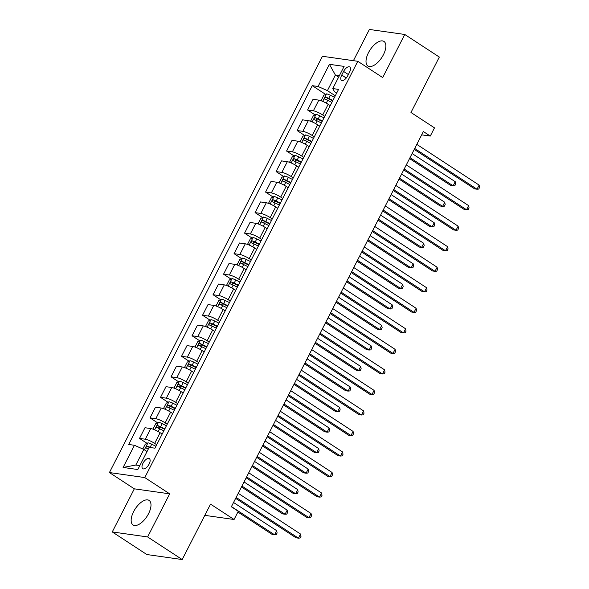 <?xml version="1.0" encoding="UTF-8"?>
<svg xmlns="http://www.w3.org/2000/svg" width="589" height="589" viewBox="0 0 589 589"><rect width="100%" height="100%" fill="white"/><g stroke="black" fill="none" stroke-linecap="round" stroke-linejoin="round"><path stroke-width="0.88" d="M148.524 513.741A14.659 6.987 -56.8 0 0 149.091 500.414A14.659 6.987 -56.8 0 0 133.622 511.627A14.659 6.987 -56.8 0 0 133.055 524.954A14.659 6.987 -56.8 0 0 148.524 513.741M383.395 54.77A14.659 6.987 -56.8 0 0 383.962 41.444A14.659 6.987 -56.8 0 0 368.486 52.657A14.659 6.987 -56.8 0 0 367.919 65.983A14.659 6.987 -56.8 0 0 383.395 54.77M149.113 464.095A6.015 2.864 -56.8 0 0 149.348 458.625A6.015 2.864 -56.8 0 0 142.994 463.226A6.015 2.864 -56.8 0 0 142.766 468.697A6.015 2.864 -56.8 0 0 149.113 464.095M112.263 531.933L146.838 554.536L182.192 559.55L147.618 536.947L169.676 493.84L144.784 477.569L109.421 472.555L134.321 488.833L112.263 531.933L147.618 536.947M144.784 477.569L357.795 61.293L322.441 56.279L109.421 472.555M357.795 61.293L382.695 77.571L404.753 34.464L369.391 29.45L353.415 60.674M404.753 34.464L439.328 57.067L410.967 112.484L434.483 127.857L430.279 136.066L423.366 131.546L231.352 506.768L238.273 511.289L234.069 519.498L210.553 504.132L182.192 559.55M343.593 71.431L341.745 75.046A5.824 2.776 -56.8 0 0 341.517 80.34A5.824 2.776 -56.8 0 0 347.665 75.885L349.513 72.27A5.824 2.776 -56.8 0 0 349.741 66.977A5.824 2.776 -56.8 0 0 343.593 71.431L348.349 74.545M339.404 75.606L335.391 75.039L327.41 90.64L318.053 86.48L312.273 85.663L128.667 444.467L134.447 445.284L143.804 449.444L135.823 465.038L139.829 465.612M318.053 86.48L329.398 64.311L344.116 66.402L332.77 88.571L334.486 91.641L336.672 93.069M134.447 445.284L123.101 467.452L137.819 469.536L149.164 447.368L154.944 448.192L338.557 89.388L332.77 88.571M204.81 515.353L234.069 519.498M421.672 134.844L430.279 136.066M338.616 77.144L335.391 75.039L329.398 64.311M335.281 95.786L327.41 90.64M330.238 105.637L328.176 104.29A7.517 1.443 -152.9 0 0 318.826 100.13L313.039 99.313L307.583 109.988L315.093 114.899M324.775 116.313L322.713 114.965A7.517 1.443 -152.9 0 0 313.363 110.806L307.583 109.988M319.731 126.164L317.677 124.816A7.517 1.443 -152.9 0 0 308.319 120.657L302.54 119.839L297.077 130.515L304.587 135.418M314.276 136.839L312.214 135.492A7.517 1.443 -152.9 0 0 302.856 131.332L297.077 130.515M309.232 146.69L307.171 145.343A7.517 1.443 -152.9 0 0 297.813 141.183L292.034 140.366L286.571 151.042L294.08 155.945M303.769 157.366L301.708 156.019A7.517 1.443 -152.9 0 0 292.35 151.859L286.571 151.042M298.726 167.217L296.665 165.87A7.517 1.443 -152.9 0 0 287.314 161.71L281.527 160.893L276.072 171.568L283.581 176.472M293.263 177.893L291.202 176.545A7.517 1.443 -152.9 0 0 281.851 172.386L276.072 171.568M288.22 187.744L286.166 186.396A7.517 1.443 -152.9 0 0 276.808 182.237L271.028 181.419L265.565 192.088L273.075 196.998M282.764 198.419L280.703 197.072A7.517 1.443 -152.9 0 0 271.345 192.912L265.565 192.088M277.721 208.27L275.659 206.923A7.517 1.443 -152.9 0 0 266.302 202.763L260.522 201.946L255.059 212.614L262.569 217.525M272.258 218.946L270.196 217.599A7.517 1.443 -152.9 0 0 260.839 213.439L255.059 212.614M267.215 228.797L265.153 227.45A7.517 1.443 -152.9 0 0 255.803 223.29L250.016 222.473L244.56 233.141L252.07 238.052M261.752 239.465L259.69 238.125A7.517 1.443 -152.9 0 0 250.34 233.966L244.56 233.141M256.708 249.324L254.654 247.976A7.517 1.443 -152.9 0 0 245.296 243.817L239.517 242.999L234.054 253.668L241.564 258.578M251.253 259.992L249.191 258.645A7.517 1.443 -152.9 0 0 239.833 254.492L234.054 253.668M246.209 269.85L244.148 268.503A7.517 1.443 -152.9 0 0 234.79 264.343L229.011 263.526L223.548 274.194L231.057 279.105M240.746 280.519L238.685 279.171A7.517 1.443 -152.9 0 0 229.327 275.019L223.548 274.194M235.703 290.377L233.642 289.03A7.517 1.443 -152.9 0 0 224.291 284.87L218.504 284.053L213.041 294.721L220.558 299.632M230.24 301.045L228.179 299.698A7.517 1.443 -152.9 0 0 218.828 295.545L213.041 294.721M225.197 310.904L223.143 309.556A7.517 1.443 -152.9 0 0 213.785 305.397L208.005 304.579L202.542 315.248L210.052 320.158M219.741 321.572L217.68 320.225A7.517 1.443 -152.9 0 0 208.322 316.072L202.542 315.248M214.698 331.43L212.636 330.083A7.517 1.443 -152.9 0 0 203.279 325.923L197.499 325.099L192.036 335.774L199.546 340.685M209.235 342.099L207.173 340.751A7.517 1.443 -152.9 0 0 197.816 336.599L192.036 335.774M204.192 351.957L202.13 350.61A7.517 1.443 -152.9 0 0 192.78 346.45L186.993 345.625L181.53 356.301L189.047 361.212M198.729 362.625L196.667 361.278A7.517 1.443 -152.9 0 0 187.317 357.125L181.53 356.301M193.685 372.476L191.631 371.136A7.517 1.443 -152.9 0 0 182.273 366.976L176.494 366.152L171.031 376.827L178.541 381.738M188.23 383.152L186.168 381.805A7.517 1.443 -152.9 0 0 176.81 377.645L171.031 376.827M183.186 393.003L181.125 391.656A7.517 1.443 -152.9 0 0 171.767 387.503L165.988 386.678L160.525 397.354L168.034 402.265M177.723 403.679L175.662 402.331A7.517 1.443 -152.9 0 0 166.304 398.171L160.525 397.354M172.68 413.53L170.619 412.182A7.517 1.443 -152.9 0 0 161.268 408.03L155.481 407.205L150.018 417.881L157.535 422.792M167.217 424.205L165.156 422.858A7.517 1.443 -152.9 0 0 155.805 418.698L150.018 417.881M162.174 434.056L160.12 432.709A7.517 1.443 -152.9 0 0 150.762 428.556L144.982 427.732L139.519 438.407L147.029 443.318M156.718 444.732L154.657 443.384A7.517 1.443 -152.9 0 0 145.299 439.225L139.519 438.407M147.029 451.549L143.804 449.444M312.273 85.663L325.592 94.373M123.101 467.452L135.823 465.038M169.676 493.84L134.321 488.833M414.229 149.392L474.638 188.878L477.024 189.216L414.7 148.48M479.129 185.108L479.579 187.412L478.739 189.062L477.024 189.216L479.129 185.108L416.798 144.371M329.45 105.122L330.289 105.534M321.763 100.999L321.307 100.182L323.825 95.249L326.578 93.879A4.977 0.957 27.1 0 1 330.296 95.256L334.493 97.325M409.539 158.559L450.747 185.491L453.132 185.829L455.238 181.721L412.109 153.538M332.895 100.447L328.706 98.378A4.977 0.957 -152.9 0 0 325.864 97.214C324.568 97.619 324.23 98.275 324.856 99.188A4.977 0.957 27.1 0 1 327.698 100.344L331.887 102.42M326.284 99.703L327.859 98.518A2.54 0.486 27.1 0 1 328.655 98.871L332.682 100.866M410.01 157.638L453.132 185.829L454.848 185.675L455.687 184.026L455.238 181.721M403.73 169.919L464.132 209.404L466.525 209.743L404.194 168.999M468.623 205.635L469.072 207.939L468.233 209.581L466.525 209.743L468.623 205.635L406.3 164.898M393.224 190.446L453.626 229.931L456.019 230.27L393.695 189.525M458.117 226.161L458.573 228.466L457.727 230.108L456.019 230.27L458.117 226.161L395.793 185.425M382.717 210.972L443.127 250.458L445.512 250.796L383.189 210.052M447.618 246.688L448.067 248.992L447.228 250.634L445.512 250.796L447.618 246.688L385.287 205.951M318.951 125.648L319.783 126.061M311.257 121.525L310.801 120.701L313.319 115.775L316.072 114.406A4.977 0.957 27.1 0 1 319.798 115.783L323.987 117.852M399.04 179.085L440.241 206.017L442.634 206.356L444.732 202.248L401.61 174.064M322.389 120.973L318.2 118.904A4.977 0.957 -152.9 0 0 315.365 117.741C314.062 118.146 313.731 118.801 314.357 119.714A4.977 0.957 27.1 0 1 317.191 120.87L321.38 122.946M315.778 120.23L317.353 119.044A2.54 0.486 27.1 0 1 318.148 119.398L322.176 121.393M399.504 178.165L442.634 206.356L444.342 206.194L445.181 204.552L444.732 202.248M308.445 146.175L309.284 146.587M300.751 142.052L300.294 141.227L302.82 136.302L305.566 134.933A4.977 0.957 27.1 0 1 309.291 136.309L313.481 138.378M388.534 199.612L429.742 226.544L432.127 226.883L434.226 222.775L391.103 194.591M311.89 141.5L307.694 139.431A4.977 0.957 -152.9 0 0 304.859 138.268C303.563 138.673 303.225 139.328 303.85 140.234A4.977 0.957 27.1 0 1 306.685 141.397L310.882 143.466M305.279 140.756L306.847 139.571A2.54 0.486 27.1 0 1 307.642 139.924L311.677 141.92M389.005 198.692L432.127 226.883L433.843 226.721L434.682 225.079L434.226 222.775M297.938 166.702L298.778 167.114M290.252 162.579L289.788 161.754L292.313 156.829L295.067 155.459A4.977 0.957 27.1 0 1 298.785 156.836L302.982 158.905M378.028 220.139L419.235 247.071L421.621 247.409L423.727 243.301L380.597 215.118M301.384 162.027L297.195 159.958A4.977 0.957 -152.9 0 0 294.353 158.794C293.057 159.199 292.718 159.855 293.344 160.76A4.977 0.957 27.1 0 1 296.186 161.923L300.375 163.992M294.772 161.283L296.348 160.09A2.54 0.486 27.1 0 1 297.136 160.451L301.17 162.446M378.499 219.218L421.621 247.409L423.336 247.247L424.176 245.606L423.727 243.301M372.219 231.499L432.62 270.984L435.013 271.323L372.682 230.579M437.112 267.215L437.561 269.519L436.721 271.161L435.013 271.323L437.112 267.215L374.788 226.478M287.439 187.228L288.271 187.641M279.746 183.098L279.289 182.281L281.807 177.355L284.561 175.986A4.977 0.957 27.1 0 1 288.286 177.363L292.475 179.431M367.529 240.665L408.729 267.597L411.122 267.936L413.22 263.828L370.098 235.637M290.878 182.553L286.688 180.484A4.977 0.957 -152.9 0 0 283.854 179.321C282.551 179.726 282.219 180.381 282.845 181.287A4.977 0.957 27.1 0 1 285.68 182.45L289.869 184.519M284.266 181.81L285.842 180.617A2.54 0.486 27.1 0 1 286.637 180.978L290.664 182.973M367.992 239.745L411.122 267.936L412.83 267.774L413.669 266.132L413.22 263.828M361.712 252.026L422.114 291.511L424.507 291.849L362.183 251.105M426.605 287.741L427.062 290.046L426.215 291.688L424.507 291.849L426.605 287.741L364.282 247.005M351.206 272.552L411.615 312.037L414.001 312.376L351.677 271.632M416.106 308.268L416.556 310.572L415.716 312.214L414.001 312.376L416.106 308.268L353.775 267.531M340.707 293.079L401.109 332.564L403.502 332.903L341.171 292.159M405.6 328.795L406.049 331.099L405.21 332.741L403.502 332.903L405.6 328.795L343.277 288.058M330.201 313.606L390.603 353.091L392.996 353.429L330.672 312.685M395.094 349.321L395.543 351.626L394.704 353.267L392.996 353.429L395.094 349.321L332.77 308.584M319.694 334.132L380.104 373.617L382.489 373.956L320.166 333.212M384.595 369.848L385.044 372.152L384.205 373.794L382.489 373.956L384.595 369.848L322.264 329.111M276.933 207.755L277.772 208.167M269.239 203.625L268.783 202.807L271.308 197.882L274.054 196.512A4.977 0.957 27.1 0 1 277.78 197.889L281.969 199.958M357.022 261.185L398.23 288.124L400.616 288.463L402.714 284.354L359.592 256.163M280.379 203.08L276.182 201.004A4.977 0.957 -152.9 0 0 273.348 199.848C272.052 200.253 271.713 200.908 272.339 201.813A4.977 0.957 27.1 0 1 275.173 202.977L279.37 205.046M273.767 202.336L275.335 201.143A2.54 0.486 27.1 0 1 276.131 201.504L280.165 203.492M357.494 260.272L400.616 288.463L402.331 288.301L403.171 286.659L402.714 284.354M266.427 228.282L267.266 228.694M258.74 224.151L258.276 223.334L260.802 218.409L263.555 217.039A4.977 0.957 27.1 0 1 267.273 218.416L271.47 220.485M346.516 281.711L387.724 308.651L390.109 308.989L392.215 304.881L349.086 276.69M269.872 223.606L265.683 221.53A4.977 0.957 -152.9 0 0 262.841 220.374C261.545 220.772 261.207 221.435 261.833 222.34A4.977 0.957 27.1 0 1 264.675 223.503L268.864 225.572M263.261 222.863L264.836 221.67A2.54 0.486 27.1 0 1 265.624 222.031L269.659 224.019M346.987 280.798L390.109 308.989L391.825 308.827L392.664 307.186L392.215 304.881M255.928 248.808L256.76 249.221M248.234 244.678L247.778 243.861L250.296 238.935L253.049 237.566A4.977 0.957 27.1 0 1 256.775 238.943L260.964 241.011M336.017 302.238L377.218 329.177L379.611 329.516L381.709 325.408L338.587 297.217M259.366 244.133L255.177 242.057A4.977 0.957 -152.9 0 0 252.342 240.901C251.039 241.299 250.708 241.961 251.334 242.867A4.977 0.957 27.1 0 1 254.168 244.03L258.357 246.099M252.755 243.39L254.33 242.197A2.54 0.486 27.1 0 1 255.125 242.558L259.153 244.545M336.481 301.325L379.611 329.516L381.319 329.354L382.158 327.712L381.709 325.408M245.422 269.335L246.261 269.747M237.728 265.205L237.271 264.387L239.797 259.462L242.543 258.092A4.977 0.957 27.1 0 1 246.268 259.469L250.458 261.538M325.511 322.765L366.719 349.704L369.104 350.043L371.203 345.934L328.08 317.743M248.867 264.66L244.671 262.584A4.977 0.957 -152.9 0 0 241.836 261.428C240.54 261.825 240.202 262.488 240.827 263.393A4.977 0.957 27.1 0 1 243.662 264.557L247.859 266.626M242.248 263.916L243.824 262.723A2.54 0.486 27.1 0 1 244.619 263.084L248.654 265.072M325.982 321.852L369.104 350.043L370.82 349.881L371.659 348.239L371.203 345.934M234.915 289.862L235.755 290.274M227.229 285.731L226.765 284.914L229.29 279.989L232.044 278.619A4.977 0.957 27.1 0 1 235.762 279.996L239.959 282.065M315.005 343.291L356.212 370.231L358.598 370.569L360.704 366.461L317.574 338.27M238.361 285.186L234.172 283.11A4.977 0.957 -152.9 0 0 231.33 281.954C230.034 282.352 229.695 283.014 230.321 283.92A4.977 0.957 27.1 0 1 233.163 285.083L237.352 287.152M231.749 284.443L233.325 283.25A2.54 0.486 27.1 0 1 234.113 283.611L238.147 285.599M315.476 342.378L358.598 370.569L360.313 370.407L361.153 368.766L360.704 366.461M309.196 354.659L369.597 394.144L371.99 394.483L309.659 353.739M374.089 390.374L374.538 392.679L373.698 394.321L371.99 394.483L374.089 390.374L311.765 349.638M224.416 310.388L225.248 310.801M216.723 306.258L216.266 305.441L218.784 300.515L221.538 299.146A4.977 0.957 27.1 0 1 225.263 300.523L229.452 302.591M304.506 363.818L345.706 390.757L348.099 391.096L350.197 386.988L307.075 358.797M227.855 305.713L223.665 303.637A4.977 0.957 -152.9 0 0 220.831 302.481C219.528 302.879 219.196 303.541 219.822 304.447A4.977 0.957 27.1 0 1 222.657 305.61L226.846 307.679M221.243 304.969L222.819 303.777A2.54 0.486 27.1 0 1 223.614 304.138L227.641 306.125M304.969 362.905L348.099 391.096L349.807 390.934L350.646 389.292L350.197 386.988M298.689 375.186L359.091 414.671L361.484 415.009L299.16 374.265M363.582 410.901L364.031 413.206L363.192 414.847L361.484 415.009L363.582 410.901L301.259 370.157M213.91 330.915L214.749 331.327M206.216 326.785L205.76 325.967L208.285 321.042L211.031 319.672A4.977 0.957 27.1 0 1 214.757 321.042L218.946 323.118M293.999 384.345L335.207 411.284L337.593 411.623L339.691 407.514L296.569 379.323M217.356 326.24L213.159 324.164A4.977 0.957 -152.9 0 0 210.325 323C209.029 323.405 208.69 324.068 209.316 324.973A4.977 0.957 27.1 0 1 212.15 326.137L216.347 328.206M210.737 325.496L212.312 324.303A2.54 0.486 27.1 0 1 213.108 324.664L217.142 326.652M294.471 383.432L337.593 411.623L339.301 411.461L340.147 409.819L339.691 407.514M288.183 395.712L348.592 435.197L350.978 435.536L288.654 394.792M353.083 431.428L353.533 433.732L352.693 435.374L350.978 435.536L353.083 431.428L290.752 390.684M203.404 351.442L204.243 351.854M195.717 347.311L195.253 346.494L197.779 341.568L200.532 340.199A4.977 0.957 27.1 0 1 204.25 341.568L208.447 343.645M283.493 404.871L324.701 431.811L327.086 432.149L329.192 428.041L286.063 399.85M206.849 346.759L202.66 344.69A4.977 0.957 -152.9 0 0 199.818 343.527C198.522 343.932 198.184 344.587 198.81 345.5A4.977 0.957 27.1 0 1 201.652 346.663L205.841 348.732M200.238 346.023L201.813 344.83A2.54 0.486 27.1 0 1 202.601 345.191L206.636 347.179M283.964 403.958L327.086 432.149L328.802 431.987L329.641 430.345L329.192 428.041M277.684 416.232L338.086 455.717L340.479 456.055L278.148 415.319M342.577 451.954L343.026 454.259L342.187 455.901L340.479 456.055L342.577 451.954L280.254 411.21M192.897 371.968L193.737 372.381M185.211 367.838L184.755 367.021L187.273 362.095L190.026 360.726A4.977 0.957 27.1 0 1 193.752 362.095L197.941 364.171M272.994 425.398L314.195 452.33L316.587 452.669L318.686 448.568L275.564 420.377M196.343 367.286L192.154 365.217A4.977 0.957 -152.9 0 0 189.319 364.054C188.016 364.458 187.685 365.114 188.311 366.027A4.977 0.957 27.1 0 1 191.145 367.19L195.334 369.259M189.732 366.549L191.307 365.357A2.54 0.486 27.1 0 1 192.102 365.717L196.13 367.705M273.458 424.485L316.587 452.669L318.296 452.514L319.135 450.872L318.686 448.568M267.178 436.758L327.58 476.243L329.973 476.582L267.649 435.845M332.071 472.481L332.52 474.786L331.681 476.427L329.973 476.582L332.071 472.481L269.747 431.737M182.399 392.495L183.238 392.907M174.705 388.365L174.248 387.547L176.766 382.622L179.52 381.252A4.977 0.957 27.1 0 1 183.245 382.622L187.435 384.698M262.488 445.925L303.696 472.857L306.081 473.195L308.18 469.094L265.057 440.903M185.844 387.812L181.648 385.743A4.977 0.957 -152.9 0 0 178.813 384.58C177.517 384.985 177.179 385.64 177.804 386.553A4.977 0.957 27.1 0 1 180.639 387.717L184.836 389.785M179.225 387.069L180.801 385.883A2.54 0.486 27.1 0 1 181.596 386.244L185.631 388.232M262.959 445.012L306.081 473.195L307.789 473.041L308.636 471.399L308.18 469.094M256.671 457.285L317.081 496.77L319.466 497.109L257.143 456.372M321.572 493.008L322.021 495.312L321.182 496.954L319.466 497.109L321.572 493.008L259.241 452.264M171.892 413.022L172.732 413.434M164.206 408.891L163.742 408.074L166.267 403.148L169.021 401.779A4.977 0.957 27.1 0 1 172.739 403.148L176.936 405.225M251.982 466.451L293.189 493.383L295.575 493.722L297.681 489.621L254.551 461.43M175.338 408.339L171.149 406.27A4.977 0.957 -152.9 0 0 168.307 405.107C167.011 405.512 166.672 406.167 167.298 407.08A4.977 0.957 27.1 0 1 170.14 408.243L174.329 410.312M168.726 407.595L170.302 406.41A2.54 0.486 27.1 0 1 171.09 406.771L175.124 408.759M252.453 465.538L295.575 493.722L297.29 493.567L298.13 491.925L297.681 489.621M246.173 477.812L306.574 517.297L308.967 517.635L246.636 476.899M311.066 513.534L311.515 515.839L310.675 517.481L308.967 517.635L311.066 513.534L248.742 472.79M161.386 433.541L162.225 433.96M153.7 429.418L153.243 428.601L155.761 423.675L158.515 422.306A4.977 0.957 27.1 0 1 162.24 423.675L166.429 425.751M241.483 486.978L282.683 513.91L285.076 514.249L287.174 510.148L244.052 481.957M164.832 428.866L160.642 426.797A4.977 0.957 -152.9 0 0 157.808 425.633C156.505 426.038 156.173 426.694 156.799 427.607A4.977 0.957 27.1 0 1 159.634 428.77L163.823 430.839M158.22 428.122L159.796 426.937A2.54 0.486 27.1 0 1 160.591 427.297L164.618 429.285M241.946 486.065L285.076 514.249L286.784 514.094L287.623 512.452L287.174 510.148M235.666 498.338L296.068 537.823L298.461 538.162L236.137 497.425M300.559 534.061L301.008 536.365L300.169 538.007L298.461 538.162L300.559 534.061L238.236 493.317M142.803 448.995L145.255 444.202L148.008 442.832A4.977 0.957 27.1 0 1 151.734 444.202L155.923 446.278M237.89 512.025L272.184 534.437L274.57 534.775L276.668 530.674L233.546 502.483M150.659 447.581L150.136 447.323A4.977 0.957 -152.9 0 0 147.302 446.16C146.006 446.565 145.667 447.22 146.293 448.133A4.977 0.957 27.1 0 1 148.362 448.936M231.448 506.592L274.57 534.775L276.278 534.621L277.124 532.979L276.668 530.674M322.713 114.965L328.176 104.29M312.214 135.492L317.677 124.816M301.708 156.019L307.171 145.343M291.202 176.545L296.665 165.87M280.703 197.072L286.166 186.396M270.196 217.599L275.659 206.923M259.69 238.125L265.153 227.45M249.191 258.645L254.654 247.976M238.685 279.171L244.148 268.503M228.179 299.698L233.642 289.03M217.68 320.225L223.143 309.556M207.173 340.751L212.636 330.083M196.667 361.278L202.13 350.61M186.168 381.805L191.631 371.136M175.662 402.331L181.125 391.656M165.156 422.858L170.619 412.182M154.657 443.384L160.12 432.709M313.363 110.806L318.826 100.13M302.856 131.332L308.319 120.657M292.35 151.859L297.813 141.183M281.851 172.386L287.314 161.71M271.345 192.912L276.808 182.237M260.839 213.439L266.302 202.763M250.34 233.966L255.803 223.29M239.833 254.492L245.296 243.817M229.327 275.019L234.79 264.343M218.828 295.545L224.291 284.87M208.322 316.072L213.785 305.397M197.816 336.599L203.279 325.923M187.317 357.125L192.78 346.45M176.81 377.645L182.273 366.976M166.304 398.171L171.767 387.503M155.805 418.698L161.268 408.03M145.299 439.225L150.762 428.556M346.28 78.013L341.745 75.046M326.505 93.916L322.691 101.374M327.698 100.344L326.269 103.134M330.296 95.256L328.706 98.378M327.859 98.518L325.864 97.214M316.006 114.443L312.185 121.901M317.191 120.87L315.763 123.661M319.798 115.783L318.2 118.904M317.353 119.044L315.365 117.741M305.5 134.969L301.678 142.428M306.685 141.397L305.257 144.187M309.291 136.309L307.694 139.431M306.847 139.571L304.859 138.268M294.993 155.496L291.18 162.954M296.186 161.923L294.758 164.714M298.785 156.836L297.195 159.958M296.348 160.09L294.353 158.794M284.494 176.023L280.673 183.481M285.68 182.45L284.251 185.24M288.286 177.363L286.688 180.484M285.842 180.617L283.854 179.321M273.988 196.549L270.167 204.008M275.173 202.977L273.745 205.767M277.78 197.889L276.182 201.004M275.335 201.143L273.348 199.848M263.482 217.076L259.668 224.534M264.675 223.503L263.246 226.294M267.273 218.416L265.683 221.53M264.836 221.67L262.841 220.374M252.983 237.603L249.162 245.061M254.168 244.03L252.74 246.82M256.775 238.943L255.177 242.057M254.33 242.197L252.342 240.901M242.477 258.129L238.655 265.587M243.662 264.557L242.234 267.347M246.268 259.469L244.671 262.584M243.824 262.723L241.836 261.428M231.97 278.649L228.157 286.114M233.163 285.083L231.735 287.874M235.762 279.996L234.172 283.11M233.325 283.25L231.33 281.954M221.471 299.175L217.65 306.641M222.657 305.61L221.228 308.4M225.263 300.523L223.665 303.637M222.819 303.777L220.831 302.481M210.965 319.702L207.144 327.167M212.15 326.137L210.722 328.927M214.757 321.042L213.159 324.164M212.312 324.303L210.325 323M200.459 340.228L196.645 347.694M201.652 346.663L200.223 349.454M204.25 341.568L202.66 344.69M201.813 344.83L199.818 343.527M189.96 360.755L186.139 368.221M191.145 367.19L189.717 369.98M193.752 362.095L192.154 365.217M191.307 365.357L189.319 364.054M179.454 381.282L175.632 388.747M180.639 387.717L179.211 390.507M183.245 382.622L181.648 385.743M180.801 385.883L178.813 384.58M168.947 401.808L165.134 409.274M170.14 408.243L168.712 411.034M172.739 403.148L171.149 406.27M170.302 406.41L168.307 405.107M158.448 422.335L154.627 429.793M159.634 428.77L158.205 431.56M162.24 423.675L160.642 426.797M159.796 426.937L157.808 425.633M147.942 442.862L144.379 449.819M151.734 444.202L150.136 447.323M149.157 447.375L147.302 446.16"/></g></svg>
